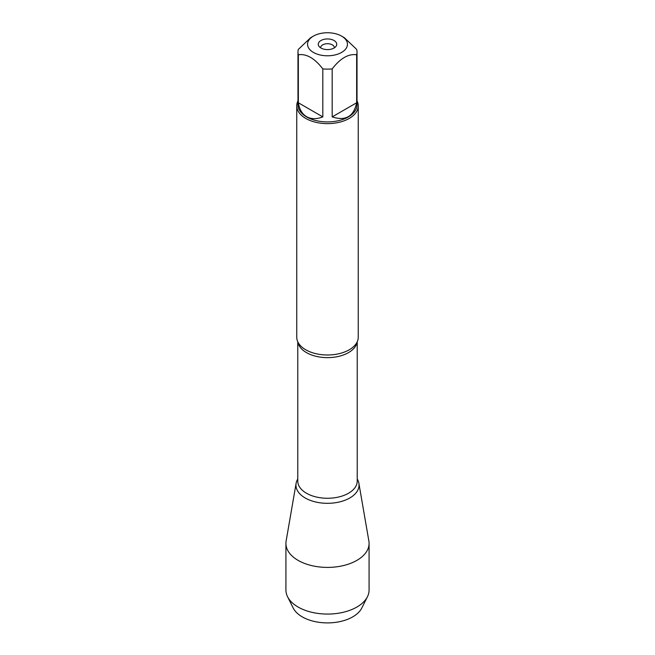 <?xml version="1.0" encoding="UTF-8"?>
<svg xmlns="http://www.w3.org/2000/svg" width="655" height="655" viewBox="0 0 655 655"><rect width="100%" height="100%" fill="white"/><g stroke="black" fill="none" stroke-linecap="round" stroke-linejoin="round"><path stroke-width="0.98" d="M347.207 42.444A19.953 11.52 0 0 0 341.615 36.123A19.953 11.52 0 0 0 313.385 36.123A19.953 11.52 0 0 0 313.393 52.416A19.953 11.52 0 0 0 336.58 54.529A19.953 11.52 0 0 0 347.207 42.444M313.385 36.123L310.585 37.744L298.352 49.387A29.524 17.046 0 0 0 297.976 52.081A29.524 17.046 0 0 0 298.352 54.783C306.507 53.587 314.662 58.295 322.825 68.914A29.524 17.046 0 0 0 332.175 68.914C340.338 58.295 348.493 53.587 356.648 54.783A29.524 17.046 0 0 0 357.024 52.081A29.524 17.046 0 0 0 356.648 49.387L344.415 37.744L341.615 36.123M357.024 52.081L357.024 104.874A29.524 17.046 180 0 1 338.799 120.618A29.524 17.046 180 0 1 306.622 116.926A29.524 17.046 180 0 1 297.976 104.874L297.976 52.081M298.352 54.783L298.352 102.769C299.409 109.393 302.168 114.035 306.622 116.705C311.158 119.226 316.553 119.292 322.825 116.901L322.825 68.914M332.175 68.914L332.175 116.901C345.57 121.265 353.725 116.549 356.648 102.769L356.648 54.783M296.748 105.873L296.748 337.227A30.752 17.759 0 0 0 299.196 344.178A30.752 17.759 0 0 0 305.754 349.786A30.752 17.759 0 0 0 355.804 344.178A30.752 17.759 0 0 0 358.252 337.227L358.252 105.873A30.752 17.759 180 0 1 327.5 123.631A30.752 17.759 180 0 1 296.748 105.873A30.752 17.759 180 0 1 297.976 100.903M357.229 479.018A31.538 18.209 180 0 1 344.334 500.502A31.538 18.209 180 0 1 305.197 497.98A31.538 18.209 180 0 1 297.771 479.018A31.538 18.209 0 0 0 296.117 483.292A31.538 18.209 0 0 0 305.197 497.98A31.538 18.209 0 0 0 341.009 501.558A31.538 18.209 0 0 0 358.883 483.292A31.538 18.209 0 0 0 357.229 479.018M357.024 100.903A30.752 17.759 180 0 1 358.252 105.873M334.025 40.504A9.227 5.33 180 0 1 335.925 46.448A9.227 5.33 180 0 1 327.5 49.6A9.227 5.33 180 0 1 319.075 46.448A9.227 5.33 180 0 1 322.268 39.881A9.227 5.33 180 0 1 334.025 40.504M356.648 102.769L332.175 116.901M322.825 116.901L298.352 102.769M334.328 47.856A6.837 3.946 0 0 0 334.337 47.651A6.837 3.946 0 0 0 332.331 44.867A6.837 3.946 0 0 0 324.888 44.008A6.837 3.946 0 0 0 320.663 47.651A6.837 3.946 0 0 0 320.672 47.856M296.117 483.292L286.129 541.014A41.576 24.006 0 0 0 285.924 543.404A41.576 24.006 0 0 0 298.099 560.377A41.576 24.006 0 0 0 343.408 565.576A41.576 24.006 0 0 0 369.076 543.404A41.576 24.006 0 0 0 368.871 541.014L358.883 483.292M285.924 543.404L285.924 590.065A41.576 24.006 0 0 0 287.553 596.721A41.576 24.006 0 0 0 298.099 607.038A41.576 24.006 0 0 0 367.447 596.721A41.576 24.006 0 0 0 369.076 590.065L369.076 543.404M367.447 596.721L361.806 608.004A35.706 20.616 180 0 1 302.25 616.863A35.706 20.616 180 0 1 293.194 608.004L287.553 596.721M357.106 342.041A29.729 17.161 180 0 1 327.5 357.638A29.729 17.161 180 0 1 297.894 342.041M297.771 341.779L297.771 481.106A29.729 17.161 0 0 0 327.5 498.267A29.729 17.161 0 0 0 357.229 481.106L357.229 341.779"/></g></svg>
